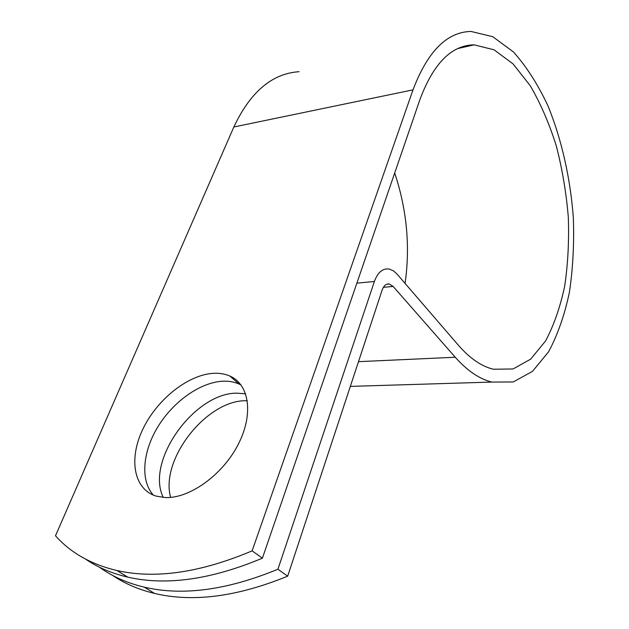 <?xml version="1.0" encoding="UTF-8"?>
<svg xmlns="http://www.w3.org/2000/svg" width="629" height="629" viewBox="0 0 629 629"><rect width="100%" height="100%" fill="white"/><g stroke="black" fill="none" stroke-linecap="round" stroke-linejoin="round"><path stroke-width="0.94" d="M213.986 373.288C188.716 374.357 157.737 398.652 143.231 428.396C128.513 458.069 133.222 489.158 156.157 496.1L164.837 497.539C189.195 498.899 222.438 475.139 238.061 444.703C253.896 414.299 249.304 384.398 229.892 376.063C225.143 373.972 219.836 373.044 213.986 373.288M241.08 385.034L239.091 384.052C234.342 381.937 229.042 380.985 223.209 381.198C200.973 382.062 174.154 400.736 158.461 425.857C142.736 450.93 139.921 480.281 153.366 495.109M170.616 497.397C159.915 459.225 206.878 399.997 245.986 400.728L247.331 400.72M163.281 497.437C145.118 460.955 194.919 392.354 237.172 393.172L245.64 393.825M99.327 567.138C112.033 576.376 127.011 583.044 144.238 587.14C182.583 596.135 227.148 590.159 277.924 569.221L374.381 281.493C377.754 272.396 382.621 268.237 388.989 269.008L393.204 270.706L396.592 273.584L458.604 345.486C470.06 358.546 481.657 366.463 493.395 369.239L513.012 368.971L530.648 359.167L545.469 341.107C553.803 325.523 560.195 307.251 564.653 286.281C567.94 264.266 569.151 241.198 568.301 217.084C566.281 192.828 562.295 169.146 556.335 146.03C549.306 123.701 540.641 103.636 530.326 85.835L513.13 63.969L494.072 49.809L474.156 44.848C451.536 45.131 433.46 63.372 419.92 99.571L262.403 558.175C211.077 579.639 166.213 585.953 127.797 577.131C111.734 573.404 97.66 567.405 85.583 559.126M277.924 569.221L287.681 576.164C237.251 596.779 192.891 602.535 154.592 593.446C138.687 589.625 124.684 583.61 112.575 575.401M287.681 576.164L382.102 290.15C383.737 285.645 386.135 283.6 389.296 284.001L393.141 286.439L455.247 357.248C467.316 370.78 479.502 379.051 491.815 382.07L513.248 381.96L532.48 371.369L548.598 351.792C557.64 334.903 564.575 315.113 569.387 292.438C572.94 268.638 574.253 243.722 573.334 217.681C570.409 178.455 561.752 139.74 548.04 106.002C538.031 84.616 526.528 66.627 513.531 52.034L492.766 36.694L471.011 31.45C446.944 31.93 427.61 51.397 413.001 89.853L252.119 550.862C200.439 572.673 155.371 579.223 116.931 570.519C91.134 564.41 70.66 552.828 55.494 535.782L233.846 126.987C250.397 91.873 272.145 73.444 299.097 71.706M405.076 283.404C410.32 246.482 406.861 209.685 394.697 172.999M252.119 550.862L262.403 558.175M374.381 281.493L356.863 283.152M413.001 89.853L233.846 126.987M393.141 286.439L383.376 287.319M455.247 357.248L358.491 361.667M474.156 44.848L457.873 48.527M389.296 284.001L386.741 284.237M491.815 382.07L350.329 386.395M239.091 384.052L229.892 376.063M144.238 587.14L154.592 593.446M116.931 570.519L127.797 577.131"/></g></svg>

